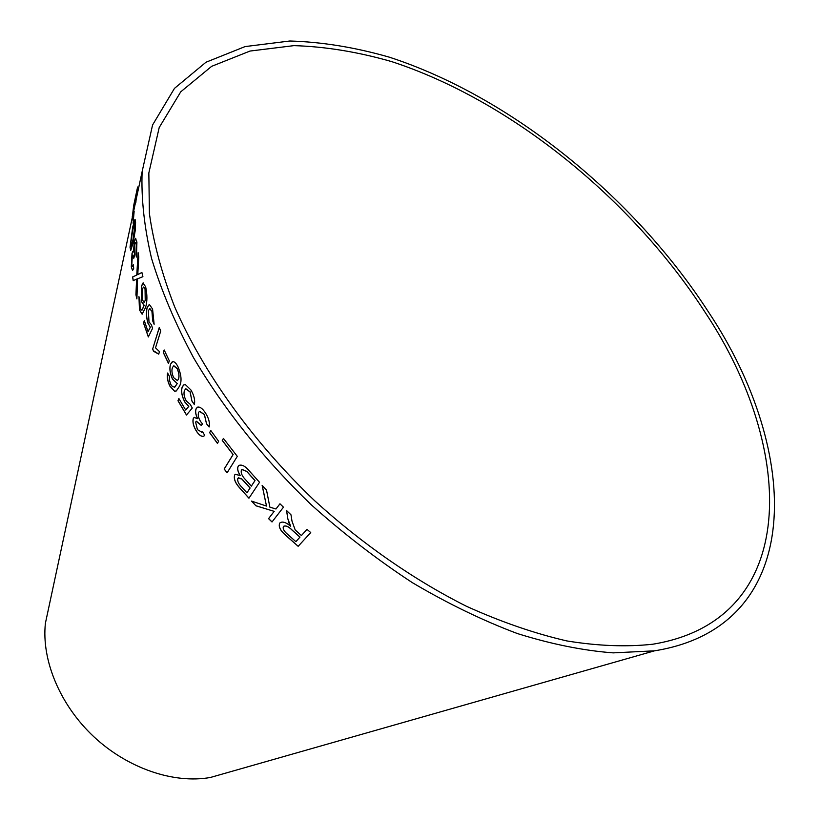 <?xml version="1.0" encoding="UTF-8"?>
<svg xmlns="http://www.w3.org/2000/svg" width="820" height="820" viewBox="0 0 820 820"><rect width="100%" height="100%" fill="white"/><g stroke="black" fill="none" stroke-linecap="round" stroke-linejoin="round"><path stroke-width="1.23" d="M704.964 312.071C631.912 198.942 510.686 100.522 391.704 61.623C357.94 51.906 325.345 46.576 293.929 45.633L250.008 51.055L211.652 66.328L180.748 91.819L159.203 127.541L148.84 172.969L149.404 213.61C153.535 242.925 161.888 273.849 174.465 306.393C203.083 372.29 252.478 441.447 314.624 500.692C362.225 543.998 414.336 580.119 466.57 606.339C501.184 621.96 534.589 633.491 566.794 640.922C597.872 645.986 626.5 647.082 652.679 644.233C800.392 620.156 796.804 449.903 704.964 312.071M708.429 311.928C633.973 196.82 510.665 96.78 389.479 57.215C355.08 47.334 321.87 41.933 289.849 41L245.067 46.586L205.963 62.248L174.475 88.375L152.571 124.988L142.137 171.564C141.112 198.327 144.258 227.304 151.567 258.474C161.335 290.618 175.337 323.705 193.551 357.735C224.219 409.6 263.363 458.544 311.005 504.556C343.478 533.656 377.292 559.701 412.45 582.712C447.863 603.633 482.867 620.586 517.44 633.573C551.296 644.161 583.225 650.598 613.237 652.874L654.534 650.824C806.224 626.593 802.134 452.281 708.429 311.928M49.374 604.709L45.407 623.21C41.369 660.141 59.973 705.026 93.839 736.739C127.746 768.412 173.768 783.981 210.35 777.483L228.544 772.296M137.606 187.011L133.639 205.738L131.979 220.201L134.357 205.871L135.874 202.366L136.151 198.952L135.034 201.884L137.606 187.011M134.142 211.283L133.107 223.153L134.142 211.283M133.117 242.945L135.218 230.574L135.577 222.425L134.931 219.483L132.737 226.996L130.021 247.23L130.8 250.254L133.117 242.945M138.775 256.896L138.108 252.652L136.776 275.028L132.604 276.945L133.188 280.655L136.622 279.087L135.925 294.769L136.889 298.9L137.596 278.81L142.905 276.668L141.891 272.465L137.77 274.649L138.775 256.896M131.302 266.961L132.686 270.313L133.691 268.345L133.383 264.716L132.614 266.367L131.835 264.481L132.266 256.65L132.85 255.092L133.773 258.279L134.408 256.014L134.664 244.534L135.464 242.443L136.356 244.596L135.874 254.343L136.407 257.049L136.919 242.125L135.515 238.374L134.377 241.346L133.424 251.996L132.799 251.381L132.01 253.441L131.302 266.961L132.491 270.385M141.358 286.241L141.522 301.719L144.228 305.286L142.137 310.011L141.112 309.929L140.128 307.879L139.83 299.71L138.939 296.614L139.482 309.95L142.126 314.204L145.54 307.531C147.333 301.77 147.374 294.862 145.652 286.815L142.998 283.023L141.358 286.241L141.522 301.719M150.275 327.231L148.051 331.649L144.289 320.569L143.572 323.141L148.328 336.938L152.551 328.369L151.434 324.812L148.994 321.87L148.379 310.872L149.578 308.668L151.936 311.292L152.684 320.917L154.129 324.289L152.571 309.017L149.312 304.415L147.139 307.49C146.001 312.236 146.288 317.524 148 323.357L150.357 327.221L148.051 331.649M155.523 347.823L160.72 331.003L159.264 327.498L152.653 349.043L153.565 351.267L158.711 354.148L159.5 351.636L155.523 347.823M164.164 349.955L163.303 352.528L168.438 363.383L169.32 360.82L164.164 349.955M170.591 364.049C169.238 368.118 169.863 373.131 172.466 379.065L177.212 383.555L174.896 387.04L172.548 386.753L170.744 384.395L169.32 379.803L169.433 376.411L167.608 373.038C166.798 376.954 167.557 381.32 169.873 386.128L174.588 391.212L176.341 390.925L179.539 386.169C181.978 381.402 181.415 374.832 177.837 366.448C175.767 362.583 173.871 361.066 172.159 361.907L170.662 364.029C169.309 368.108 169.935 373.11 172.538 379.045L172.466 379.065M188.723 406.423L185.658 410L178.883 398.53L177.981 400.765L186.478 415.033L192.28 408.032L190.322 404.424L186.345 401.052C184.08 396.88 183.454 393.364 184.479 390.505L185.617 388.946L190.045 391.857L191.941 401.093L194.371 404.598C195.242 400.242 194.063 395.332 190.855 389.889L185.392 384.641L183.67 384.949L182.235 386.937C180.871 391.14 181.773 396.224 184.93 402.2L188.795 406.392L185.658 410M196.636 431.545C199.465 435.604 201.935 437.07 204.057 435.953L204.723 435.42L202.468 431.525L201.802 432.119L197.425 429.649L195.621 422.115L196.267 421.316L201.31 425.498L202.499 423.909L200.695 421.675C198.45 418.046 197.763 414.961 198.604 412.419L199.434 411.414L204.354 414.5L206.517 423.776L209.131 426.994C210.043 422.823 208.751 418.026 205.246 412.614C202.253 408.227 199.608 406.443 197.302 407.273L196.154 408.688C195.088 411.148 195.56 414.469 197.569 418.671L194.104 417.452L193.294 418.425C192.321 422.167 193.438 426.543 196.636 431.545L196.708 431.515C199.28 435.266 201.628 436.804 203.729 436.137M210.75 430.459L209.623 432.652L217.454 443.425L218.602 441.252L210.75 430.459M291.992 521.13L290.997 514.806L286.549 510.532L287.84 518.886L290.7 526.235C285.893 522.217 282.264 521.13 279.835 522.965C278.144 526.46 280.214 530.683 286.036 535.634L298.172 546.315L310.729 532.569L307.008 529.351L301.401 535.552L295.19 529.935L291.992 521.13M262.133 485.409L266.5 506.063L251.514 501.081L255.942 505.807L274.167 511.352L268.56 518.64L272.004 521.981L283.464 507.201L279.958 503.787L275.971 509.005L269.882 507.149L266.52 490.093L262.133 485.409M239.84 488.125L248.942 498.201L259.54 482.283L250.12 471.859C245.764 466.406 242.064 464.263 239.02 465.432L238.21 466.231C237.062 468.445 237.697 471.51 240.116 475.415L235.227 474.411L234.663 474.964C233.515 478.695 235.237 483.082 239.84 488.125L248.993 498.14M227.13 472.75L237.308 456.371L223.429 438.433L222.24 440.422L233.075 454.577L224.157 469.05L227.13 472.75M223.45 438.464L222.302 440.391L233.136 454.536L224.229 469.009L227.171 472.679M235.432 474.267L234.725 474.923C233.577 478.654 235.299 483.041 239.901 488.084M239.276 465.247L238.21 466.231M238.271 466.19C237.123 468.404 237.759 471.459 240.178 475.364L240.116 475.415M238.384 477.783L241.746 478.859L250.131 487.982L246.922 492.82L242.084 487.428C238.558 484.005 237.154 480.971 237.861 478.316L241.685 478.9L250.069 488.033L246.922 492.82M242.043 469.45L246.717 471.346L255.03 480.561L251.32 486.147L245.692 479.864C242.054 476.164 240.629 472.894 241.418 470.055L241.9 469.553L246.656 471.397L254.969 480.612L251.32 486.147M262.226 485.501L266.5 506.063M251.668 501.143L255.942 505.807M256.004 505.766L274.167 511.352M274.228 511.301L268.56 518.64M268.622 518.588L272.055 521.92M279.968 503.798L275.971 509.005M286.621 510.604L287.84 518.886M287.892 518.834L289.152 523.539M289.204 523.488L290.7 526.235M279.876 522.934C278.205 526.43 280.276 530.643 286.098 535.573L286.036 535.634M286.098 535.573L298.172 546.315M298.224 546.253L310.729 532.569M283.464 526.409L283.515 526.348C285.729 525.251 288.63 526.512 292.207 530.14L300.017 537.069L295.877 541.661L287.236 533.984C283.833 531.032 282.572 528.51 283.464 526.409C285.678 525.312 288.579 526.573 292.156 530.191L299.966 537.131M210.781 430.51L209.623 432.652M209.695 432.622L217.495 443.343M194.33 417.339L193.366 418.395C192.403 422.136 193.51 426.513 196.708 431.515M202.478 431.545L201.607 432.232M196.421 421.234L200.931 424.904M201.002 424.873L201.361 425.426M199.649 411.302L204.354 414.5M204.426 414.469L206.517 423.776M206.589 423.745L209.151 426.892M197.62 407.12L196.154 408.688M196.226 408.657C195.16 411.117 195.631 414.438 197.64 418.641L197.569 418.671M184.09 384.775L182.306 386.917C180.943 391.109 181.845 396.203 185.002 402.169L188.795 406.392M178.924 398.592L177.981 400.765M178.063 400.744L186.529 414.971M185.935 388.803L190.045 391.857M190.127 391.837L191.941 401.093M192.013 401.062L194.391 404.485M172.671 361.712L170.662 364.029M172.538 379.045L177.212 383.555M177.294 383.524L174.599 387.173M167.669 373.141C166.89 377.015 167.649 381.341 169.955 386.107L169.873 386.128M169.955 386.107L174.588 391.212M174.67 391.191L175.962 391.099M173.932 365.812L177.171 368.498C179.037 372.803 179.477 376.38 178.473 379.219L177.233 380.664M173.655 377.661C171.872 373.623 171.472 370.261 172.466 367.585L173.614 365.935L177.089 368.518C178.965 372.833 179.395 376.401 178.391 379.24L177.427 380.582L173.655 377.661M164.215 350.048L163.303 352.528M163.385 352.518L168.479 363.27M159.305 327.6L152.653 349.043M152.735 349.033L153.637 351.247M154.139 351.134L158.732 354.076M149.353 304.415L147.221 307.479C146.083 312.236 146.37 317.524 148.082 323.346L150.357 327.221M144.33 320.702L143.572 323.141M143.654 323.131L148.379 336.846M149.886 308.587L151.936 311.292M152.018 311.282L152.684 320.917M152.766 320.907L154.15 324.146M143.397 282.92L141.44 286.241M141.604 301.709L143.9 305.337M141.88 310.083L144.228 305.286M138.99 296.799L139.482 309.95M139.564 309.95L142.167 314.193M143.674 287.041L145.14 289.224L145.304 300.356L144.002 302.395M142.352 299.905L142.26 289.481L143.408 287.103L145.058 289.224L145.222 300.366L144.207 302.334L142.352 299.905M133.004 251.34L132.092 253.441L131.385 266.961M133.393 264.921L132.522 266.408M133.004 255.071L133.721 257.736M135.689 242.392L136.356 244.596M136.438 244.606L135.874 254.343M135.956 254.343L136.438 256.834M135.802 238.302L134.377 241.346M134.459 241.357L133.424 251.996M138.16 253.031L136.776 275.028M136.858 275.028L132.604 276.945M132.686 276.945L133.26 280.624M135.925 294.769L136.622 279.087M136.017 294.769L136.899 298.593M141.901 272.496L138.447 274.136M138.539 274.136L137.77 274.649M135.136 219.411L132.82 227.007L130.103 247.24L130.646 250.325M134.746 223.327L135.105 224.916L133.035 239.84L130.913 246.471M131.046 246.42L130.564 244.832L132.717 230.051L134.572 223.368L135.013 224.905L132.953 239.829L131.128 246.43M134.101 211.837L133.465 214.399M133.547 214.409L133.188 222.732M137.299 189.082L134.685 202.786M134.767 202.796L133.639 205.738M133.721 205.758L133.291 208.628M132.276 216.685L134.008 206.722M132.358 216.705L132.133 219.207M136.12 199.239L135.034 201.884M210.35 777.483L654.534 650.824M45.407 623.21L132.133 218.284M132.778 215.26L135.238 203.78M136.069 199.885L142.137 171.564M132.215 218.274L132.512 216.88M135.392 203.421L136.017 200.51"/></g></svg>
